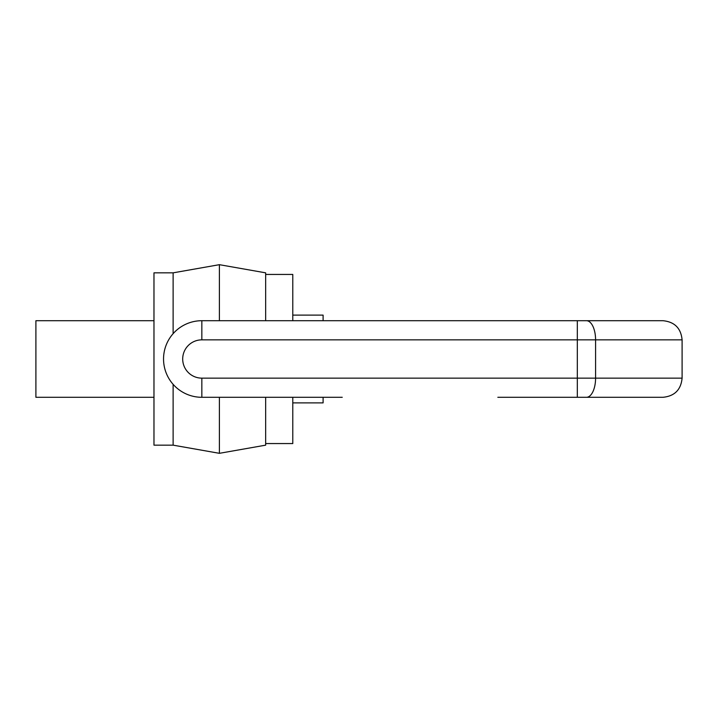 <?xml version="1.0" encoding="UTF-8"?>
<svg xmlns="http://www.w3.org/2000/svg" width="718" height="718" viewBox="0 0 718 718"><rect width="100%" height="100%" fill="white"/><g stroke="black" fill="none" stroke-linecap="round" stroke-linejoin="round"><path stroke-width="1.08" d="M173.119 333.673L173.119 272.84L153.975 272.84L153.975 445.16L173.119 445.16L173.119 384.327M153.975 397.296L35.9 397.296L35.9 320.704L153.975 320.704M173.119 445.16L219.385 453.318L219.385 397.296M219.385 320.704L219.385 264.682L173.119 272.84M219.385 453.318L265.66 445.16L265.66 397.296M265.66 320.704L265.66 272.84L219.385 264.682M265.66 443.562L292.782 443.562L292.782 397.296M292.782 320.704L292.782 274.438L265.66 274.438M323.1 320.704L323.1 315.121L292.782 315.121M323.1 397.296L323.1 402.879L292.782 402.879M342.244 397.296L201.839 397.296A38.296 38.296 0 0 1 163.542 359A38.296 38.296 0 0 1 201.839 320.704L662.956 320.704C674.588 321.844 680.969 328.225 682.1 339.856L595.581 339.856L595.581 378.144L682.1 378.144C680.969 389.775 674.588 396.156 662.956 397.296L497.834 397.296M598.588 320.704L577.326 320.704L577.326 339.856L201.839 339.856A19.144 19.144 0 0 0 182.695 359A19.144 19.144 0 0 0 201.839 378.144L577.326 378.144L577.326 339.856L595.581 339.856A19.144 9.128 90 0 0 586.453 320.704M577.326 397.296L577.326 378.144L595.581 378.144A19.144 9.128 -90 0 1 586.453 397.296L598.588 397.296M628.6 397.296L662.956 397.296M644.863 397.296L636.148 397.296M201.839 339.856L201.839 320.704M201.839 397.296L201.839 378.144M682.1 339.856L682.1 378.144"/></g></svg>
